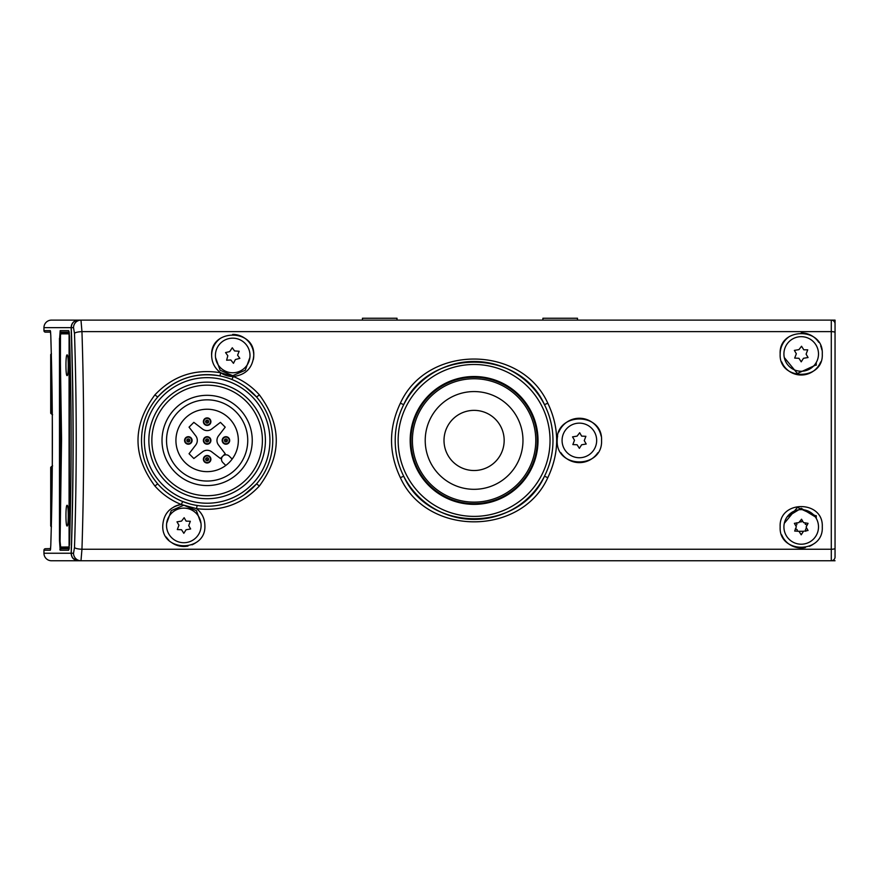 <?xml version="1.0" encoding="UTF-8"?>
<svg xmlns="http://www.w3.org/2000/svg" width="879" height="879" viewBox="0 0 879 879"><rect width="100%" height="100%" fill="white"/><g stroke="black" fill="none" stroke-linecap="round" stroke-linejoin="round"><path stroke-width="1.32" d="M50.718 413.097L50.718 354.764A0.747 0.747 180 0 1 51.301 354.039M51.465 360.939L51.465 414.009L51.85 379.179M51.465 519.939L51.465 466.606L52.597 465.848L51.85 466.771A0.747 0.747 180 0 0 52.3 466.617M51.312 526.576A0.747 0.747 -0 0 1 50.718 525.851L50.718 467.518M579.7 432.732L577.096 436.116L572.537 436.863L574.492 440.247L572.855 444.576L577.096 444.763L579.371 448.334L581.645 444.763L586.205 444.016L584.26 440.632L585.886 436.303L581.645 436.116L579.7 432.732M579.371 457.739A17.294 17.294 0 0 0 596.665 440.445A17.294 17.294 0 0 0 579.371 423.14A17.294 17.294 0 0 0 562.077 440.445A17.294 17.294 0 0 0 579.371 457.739M557.187 440.445C555.814 411.833 602.917 411.811 601.555 440.445C602.939 469.012 555.847 469.111 557.187 440.445A22.184 22.184 0 0 1 557.616 436.116M601.126 436.105A22.184 22.184 0 0 0 558.879 431.941M244.285 494.745L256.558 483.879C267.249 471.32 272.644 456.838 272.765 440.445C272.655 424.063 267.26 409.581 256.558 397L245.274 386.826M174.009 506.787A21.052 21.052 0 0 1 181.305 504.513L196.544 508.633C201.961 512.962 204.741 518.555 204.873 525.411C206.411 552.462 161.286 552.572 162.769 525.411C163.626 513.852 169.812 506.886 181.305 504.513C171.042 500.404 162.23 494.229 154.891 485.988C132.377 455.641 132.377 425.271 154.891 394.891C172.899 375.893 194.83 368.51 220.695 372.762L219.959 375.904C195.446 371.872 174.69 378.904 157.715 397C147.024 409.559 141.618 424.041 141.508 440.445C141.607 456.827 147.013 471.298 157.715 483.879C164.648 491.724 172.976 497.613 182.7 501.535L189.743 503.898M220.915 338.019A21.052 21.052 0 0 0 211.641 355.468C210.114 328.383 255.262 328.35 253.756 355.468C252.658 367.894 245.845 374.915 233.309 376.509L220.695 372.762A21.052 21.052 0 0 0 233.309 376.509C243.439 380.629 252.13 386.76 259.382 394.891C281.895 425.238 281.895 455.608 259.382 485.988L256.558 483.879A65.804 65.804 0 0 1 157.715 483.879L154.891 485.988M253.372 359.456A21.052 21.052 0 0 0 232.682 334.405M202.697 516.072A21.052 21.052 0 0 0 200.06 512.007M780.156 526.917C778.662 499.832 823.744 499.799 822.272 526.917C823.81 553.968 778.662 554.078 780.156 526.917M780.156 353.962C778.618 326.878 823.788 326.845 822.272 353.962C823.766 381.014 778.706 381.123 780.156 353.962A21.052 21.052 0 0 1 789.419 336.514M821.865 349.875A21.052 21.052 0 0 0 820.689 345.963M818.767 342.327A21.052 21.052 0 0 0 801.198 332.899M400.363 403.23L403.714 404.637C398.044 415.976 395.209 427.908 395.209 440.445C395.209 453.004 398.055 464.936 403.714 476.242C428.941 532.883 519.258 532.883 544.464 476.242C550.144 464.903 552.979 452.971 552.979 440.445C552.968 427.875 550.133 415.943 544.464 404.637C519.247 347.996 428.93 347.985 403.714 404.637A78.956 78.956 0 0 1 544.464 404.637L547.815 403.23C559.593 428.018 559.593 452.828 547.815 477.649C521.159 536.553 427.029 536.553 400.363 477.649C388.584 452.861 388.584 428.062 400.363 403.23C427.018 344.315 521.159 344.326 547.815 403.23M547.815 477.649L544.464 476.242A78.956 78.956 0 0 1 403.714 476.242L400.363 477.649M538.014 440.445A63.914 63.914 0 0 0 474.089 376.52A63.914 63.914 0 0 0 410.174 440.445A63.914 63.914 0 0 0 474.089 504.359A63.914 63.914 0 0 0 538.014 440.445M200.994 523.357L196.391 510.622L183.832 505.205L171.262 510.611L166.647 523.357M816.25 515.643L816.25 518.379L816.25 516.05L797.407 507.392L784.288 523.346M781.739 361.972A21.052 21.052 0 0 0 820.689 361.95M784.288 357.533L797.396 373.487L816.25 364.829L816.25 362.5L816.25 365.235M781.739 534.937A21.052 21.052 0 0 0 805.373 547.562M809.361 546.331A21.052 21.052 0 0 0 812.998 544.365M166.285 537.069A21.052 21.052 0 0 0 168.878 540.244M172.064 542.881A21.052 21.052 0 0 0 187.985 546.057M191.974 544.826A21.052 21.052 0 0 0 195.61 542.859M212.257 360.489A21.052 21.052 0 0 0 214.026 365.192M215.531 357.533L220.135 370.268L232.704 375.674L245.263 370.268L249.878 357.522M560.945 452.784A22.184 22.184 0 0 0 597.819 452.762M73.528 327.636L71.276 327.636C71.529 323.12 73.968 320.615 78.605 320.121L80.978 320.121L81.956 331.636C84.252 403.747 84.252 476.275 81.956 549.243L831.292 549.243L831.292 331.636L81.956 331.636A7.515 1.758 178.1 0 0 74.495 333.405L73.528 327.636A7.515 7.461 -90 0 1 80.978 320.121L831.292 320.121A3.758 3.758 0 0 1 835.05 323.879L835.05 557A3.758 3.758 0 0 1 831.292 560.758L78.605 560.758C73.979 560.264 71.54 557.758 71.276 553.243L73.528 553.243L74.495 547.485C76.803 475.748 76.803 404.384 74.495 333.405M220.695 372.762C214.839 368.444 211.817 362.675 211.641 355.468M259.382 485.988C242.34 504.139 221.387 511.688 196.544 508.633L197.116 505.469M71.276 327.636C73.759 402.45 73.759 477.649 71.276 553.243M74.495 547.485A7.515 1.758 1.9 0 0 81.956 549.243L80.978 560.758A7.515 7.461 -90 0 1 73.528 553.243M154.891 394.891L157.715 397A65.804 65.804 0 0 1 256.558 397L259.382 394.891M231.891 379.475L233.309 376.509M181.305 504.513L182.7 501.535M67.101 525.983C68.661 526.642 68.661 504.612 67.101 505.304C65.562 504.623 65.562 526.653 67.101 525.983C65.562 526.653 65.562 504.623 67.101 505.304C68.661 504.612 68.661 526.642 67.101 525.983M796.846 510.183L787.144 516.852L801.219 508.282L815.272 516.852L812.295 513.644M806.691 528.147L805.549 529.169L805.724 531.29M805.021 522.785L805.329 524.291L807.043 525.093M799.527 521.555L800.989 522.038L802.549 520.961M795.726 525.697L796.868 524.664L796.715 522.785M797.429 531.29L797.088 529.554L795.385 528.74M798.956 531.29L803.461 531.29M67.101 375.586C68.661 376.245 68.661 354.215 67.101 354.896C65.562 354.226 65.562 376.256 67.101 375.586C65.562 376.256 65.562 354.226 67.101 354.896C68.661 354.215 68.661 376.245 67.101 375.586M801.538 519.214L798.934 522.598L794.374 523.346L796.33 526.73L794.693 531.059L798.934 531.246L801.208 534.817L803.494 531.246L808.054 530.487L806.098 527.103L808.054 523.346L803.494 522.598L801.538 519.214M801.208 544.211A17.294 17.294 0 0 0 818.503 526.917A17.294 17.294 0 0 0 801.208 509.622A17.294 17.294 0 0 0 783.914 526.917A17.294 17.294 0 0 0 801.208 544.211M236.22 560.758L682.774 560.758M362.423 320.121L362.423 318.242L397.011 318.242L397.011 320.121M430.281 418.778A48.883 48.883 0 0 0 452.421 484.252A48.883 48.883 0 0 0 517.907 462.112A48.883 48.883 0 0 0 495.756 396.627A48.883 48.883 0 0 0 430.281 418.778M501.052 453.773A30.084 30.084 0 0 0 487.427 413.482A30.084 30.084 0 0 0 447.125 427.106A30.084 30.084 0 0 0 460.761 467.408A30.084 30.084 0 0 0 501.052 453.773M542.903 320.121L542.903 318.242L577.492 318.242L577.492 320.121M229.199 456.124A4.516 4.516 0 0 0 222.816 456.124A4.516 4.516 0 0 0 222.816 462.508L225.782 465.463A31.204 31.204 0 0 1 183.524 460.849A31.204 31.204 0 0 1 185.062 418.371A31.204 31.204 0 0 1 227.54 416.833A31.204 31.204 0 0 1 232.155 459.08L229.199 456.124M225.211 453.729L220.431 458.519L211.707 451.828A7.515 7.515 0 0 0 202.555 451.828L193.841 458.519L189.051 453.729L195.742 445.016A7.515 7.515 0 0 0 195.742 435.863L189.051 427.15L193.841 422.359L202.555 429.051A7.515 7.515 0 0 0 211.707 429.051L220.431 422.359L225.211 427.15L218.519 435.863A7.515 7.515 0 0 0 218.519 445.016L225.211 453.729M228.595 443.104A3.758 3.758 0 0 1 223.277 443.104A3.758 3.758 0 0 1 223.277 437.786A3.758 3.758 0 0 1 228.595 437.786A3.758 3.758 0 0 1 228.595 443.104A3.758 3.758 0 0 1 223.277 443.104A3.758 3.758 0 0 1 223.277 437.786A3.758 3.758 0 0 1 228.595 437.786A3.758 3.758 0 0 1 228.595 443.104A3.758 3.758 0 0 1 223.277 443.104A3.758 3.758 0 0 1 223.277 437.786M209.795 461.904A3.758 3.758 0 0 1 204.477 461.904A3.758 3.758 0 0 1 204.477 456.586A3.758 3.758 0 0 1 209.795 456.586A3.758 3.758 0 0 1 209.795 461.904A3.758 3.758 0 0 1 204.477 461.904A3.758 3.758 0 0 1 204.477 456.586A3.758 3.758 0 0 1 209.795 456.586A3.758 3.758 0 0 1 209.795 461.904A3.758 3.758 0 0 1 204.477 461.904A3.758 3.758 0 0 1 204.477 456.586M190.996 443.104A3.758 3.758 0 0 1 185.678 443.104A3.758 3.758 0 0 1 185.678 437.786A3.758 3.758 0 0 1 190.996 437.786A3.758 3.758 0 0 1 190.996 443.104A3.758 3.758 0 0 1 185.678 443.104A3.758 3.758 0 0 1 185.678 437.786A3.758 3.758 0 0 1 190.996 437.786A3.758 3.758 0 0 1 190.996 443.104M209.795 418.986A3.758 3.758 0 0 1 209.795 424.304A3.758 3.758 0 0 1 204.477 424.304A3.758 3.758 0 0 1 204.477 418.986A3.758 3.758 0 0 1 209.795 418.986A3.758 3.758 0 0 1 209.795 424.304A3.758 3.758 0 0 1 204.477 424.304A3.758 3.758 0 0 1 204.477 418.986M209.795 443.104A3.758 3.758 0 0 1 204.477 443.104A3.758 3.758 0 0 1 204.477 437.786A3.758 3.758 0 0 1 209.795 437.786A3.758 3.758 0 0 1 209.795 443.104A3.758 3.758 0 0 1 204.477 443.104A3.758 3.758 0 0 1 204.477 437.786A3.758 3.758 0 0 1 209.795 437.786A3.758 3.758 0 0 1 209.795 443.104A3.758 3.758 0 0 1 204.477 443.104A3.758 3.758 0 0 1 204.477 437.786M801.538 346.249L798.934 349.633L794.374 350.391L796.33 353.776L794.693 358.094L798.934 358.28L801.208 361.851L803.494 358.28L808.054 357.533L806.098 354.149L807.724 349.82L803.813 349.82L801.538 346.249M801.208 371.257A17.294 17.294 0 0 0 818.503 353.962A17.294 17.294 0 0 0 801.208 336.668A17.294 17.294 0 0 0 783.914 353.962A17.294 17.294 0 0 0 801.208 371.257M184.15 517.709L181.546 521.093L176.987 521.84L178.942 525.224L177.305 529.554L181.546 529.74L183.821 533.311L186.095 529.74L190.655 528.982L188.71 525.609L190.336 521.28L186.095 521.093L184.15 517.709M183.821 542.717A17.294 17.294 0 0 0 201.115 525.411A17.294 17.294 0 0 0 183.821 508.117A17.294 17.294 0 0 0 166.527 525.411A17.294 17.294 0 0 0 183.821 542.717M151.858 440.445A55.267 55.267 0 0 0 207.136 495.712A55.267 55.267 0 0 0 262.403 440.445A55.267 55.267 0 0 0 207.136 385.167A55.267 55.267 0 0 0 151.858 440.445M265.414 440.445A58.278 58.278 0 0 1 207.136 498.723A58.278 58.278 0 0 1 148.859 440.445A58.278 58.278 0 0 1 207.136 382.156A58.278 58.278 0 0 1 265.414 440.445M166.527 440.445A40.61 40.61 0 0 0 207.136 481.044A40.61 40.61 0 0 0 247.746 440.445A40.61 40.61 0 0 0 207.136 399.835A40.61 40.61 0 0 0 166.527 440.445M252.251 440.445A45.115 45.115 0 0 1 207.136 485.56A45.115 45.115 0 0 1 162.011 440.445A45.115 45.115 0 0 1 207.136 395.319A45.115 45.115 0 0 1 252.251 440.445M175.921 440.445A31.204 31.204 0 0 1 207.136 409.229A31.204 31.204 0 0 1 238.341 440.445A31.204 31.204 0 0 1 207.136 471.649A31.204 31.204 0 0 1 175.921 440.445M69.419 543.705L69.419 337.173L68.892 333.844L60.475 333.855L60.069 541.409L60.475 547.057L68.892 547.013L69.419 543.705M63.738 333.097L69.441 333.02M62.75 333.086L62.035 333.086M69.441 547.837L61.222 547.804A0.747 0.747 131.3 0 1 60.728 547.617L61.684 548.727L69.133 548.727M60.069 339.481L60.75 333.262A0.747 0.747 51.3 0 1 61.222 333.097L61.684 332.152L69.133 332.152L62.431 332.152L62.123 333.064L62.431 332.152M474.089 376.937C508.029 376.091 538.377 406.494 537.519 440.434C538.377 474.396 508.018 504.788 474.089 503.942C440.104 504.755 409.845 474.429 410.658 440.467C409.779 406.581 440.137 376.047 474.089 376.937M232.287 347.765L229.705 351.6L225.551 352.567L227.826 355.742L226.617 360.203L230.847 359.983L233.462 363.324L235.385 359.544L239.846 358.357L237.583 355.182L239.165 351.248L234.55 350.941L232.287 347.765M234.363 372.685A17.294 17.294 0 0 0 249.922 353.797A17.294 17.294 0 0 0 231.034 338.25A17.294 17.294 0 0 0 215.487 357.127A17.294 17.294 0 0 0 234.363 372.685M78.605 320.121L81.549 320.121M110.314 320.121L835.05 320.121L835.05 440.445M835.05 560.758L110.314 560.758M50.597 332.152L45.455 332.152A1.505 1.505 0 0 1 43.95 330.647L43.95 327.636A7.515 7.515 0 0 1 51.465 320.121L78.473 320.121C73.847 320.615 71.408 323.12 71.144 327.636L43.95 327.636M50.51 331.383A1.505 1.505 -90 0 1 50.323 330.647L50.784 335.306C52.916 405.186 52.916 475.275 50.784 545.584L50.839 543.607M43.95 553.243L71.144 553.243C71.397 557.758 73.836 560.264 78.473 560.758L51.465 560.758A7.515 7.515 0 0 1 43.95 553.243L43.95 550.232A1.505 1.505 0 0 1 45.455 548.727L50.619 548.584M52.3 466.452L52.3 414.163M51.301 353.874L50.784 335.306A1.505 0.659 -1.8 0 0 50.773 335.349L50.521 331.361M68.947 331.13L69.507 336.349C71.638 405.362 71.638 474.759 69.507 544.53L68.617 550.232L60.179 550.232L59.486 540.497L59.486 340.382L60.179 330.647A1.505 1.494 90 0 0 61.684 332.152M59.453 338.437L59.486 340.382M59.772 530.301L59.596 536.783M59.86 549.452L60.179 550.232A1.505 1.494 -90 0 1 61.684 548.727M78.473 560.758L73.166 558.528M71.617 324.801L73.144 322.373M62.123 547.837L62.431 548.727M71.144 553.243C73.638 478.429 73.638 403.219 71.144 327.636M50.521 549.518L50.773 545.529A1.505 0.659 1.8 0 0 50.784 545.584L50.323 550.232L43.95 550.232M50.51 549.507A1.505 1.505 90 0 0 50.323 550.232M69.1 549.133A1.505 1.494 90 0 0 68.617 550.232M69.1 331.746A1.505 1.494 -90 0 1 68.617 330.647L60.179 330.647M51.85 501.711L51.85 466.771M144.343 440.445A62.794 62.794 0 0 0 207.136 503.227A62.794 62.794 0 0 0 269.93 440.445A62.794 62.794 0 0 0 207.136 377.651A62.794 62.794 0 0 0 144.343 440.445M398.143 440.445A75.957 75.957 0 0 0 474.089 516.391A75.957 75.957 0 0 0 550.045 440.445A75.957 75.957 0 0 0 474.089 364.488A75.957 75.957 0 0 0 398.143 440.445M835.05 332.515A3.758 0.879 180 0 0 831.292 331.636L831.292 320.121A3.758 3.758 0 0 1 835.05 323.879M831.292 560.758L831.292 549.243A3.758 0.879 180 0 0 835.05 548.364M403.714 404.637A78.956 78.956 0 0 1 544.464 404.637M157.715 397A65.804 65.804 0 0 1 256.558 397M190.666 442.774A3.307 3.307 0 0 1 185.996 442.774A3.307 3.307 0 0 1 185.996 438.105A3.307 3.307 0 0 1 190.666 438.105A3.307 3.307 0 0 1 190.666 442.774M204.796 423.975A3.307 3.307 0 0 1 204.796 419.305A3.307 3.307 0 0 1 209.477 419.305A3.307 3.307 0 0 1 209.477 423.975A3.307 3.307 0 0 1 204.796 423.975M228.276 442.774A3.307 3.307 0 0 1 223.596 442.774A3.307 3.307 0 0 1 223.596 438.105A3.307 3.307 0 0 1 228.276 438.105A3.307 3.307 0 0 1 228.276 442.774M209.477 461.574A3.307 3.307 0 0 1 204.796 461.574A3.307 3.307 0 0 1 204.796 456.904A3.307 3.307 0 0 1 209.477 456.904A3.307 3.307 0 0 1 209.477 461.574M189.392 441.5A1.505 1.505 0 0 1 187.271 441.5A1.505 1.505 0 0 1 187.271 439.379A1.505 1.505 0 0 1 189.392 439.379A1.505 1.505 0 0 1 189.392 441.5M208.191 422.7A1.505 1.505 0 0 1 206.071 422.7A1.505 1.505 0 0 1 206.071 420.58A1.505 1.505 0 0 1 208.191 420.58A1.505 1.505 0 0 1 208.191 422.7M226.991 441.5A1.505 1.505 0 0 1 224.87 441.5A1.505 1.505 0 0 1 224.87 439.379A1.505 1.505 0 0 1 226.991 439.379A1.505 1.505 0 0 1 226.991 441.5M208.191 460.299A1.505 1.505 0 0 1 206.071 460.299A1.505 1.505 0 0 1 206.071 458.179A1.505 1.505 0 0 1 208.191 458.179A1.505 1.505 0 0 1 208.191 460.299M188.644 440.753L188.018 440.126L188.644 440.753M207.444 421.953L206.818 421.327L207.444 421.953M226.244 440.753L225.617 440.126L226.244 440.753M207.444 459.552L206.818 458.926L207.444 459.552M209.477 442.774A3.307 3.307 0 0 1 204.796 442.774A3.307 3.307 0 0 1 204.796 438.105A3.307 3.307 0 0 1 209.477 438.105A3.307 3.307 0 0 1 209.477 442.774M208.191 441.5A1.505 1.505 0 0 1 206.071 441.5A1.505 1.505 0 0 1 206.071 439.379A1.505 1.505 0 0 1 208.191 439.379A1.505 1.505 0 0 1 208.191 441.5M207.444 440.753L206.818 440.126L207.444 440.753M60.069 541.376L60.728 547.617A0.747 0.747 131.3 0 1 60.475 547.057M68.892 547.013A0.747 0.747 49.1 0 0 69.287 547.672M61.332 333.053L60.75 333.262A0.747 0.747 51.3 0 0 60.475 333.855M69.287 333.185A0.747 0.747 129.4 0 0 68.892 333.844M474.089 502.129A61.695 61.695 0 0 0 535.783 440.445A61.695 61.695 0 0 0 474.089 378.75A61.695 61.695 0 0 0 412.405 440.445A61.695 61.695 0 0 0 474.089 502.129M474.089 377.245A63.189 63.189 0 0 1 537.289 440.445A63.189 63.189 0 0 1 474.089 503.634A63.189 63.189 0 0 1 410.9 440.445A63.189 63.189 0 0 1 474.089 377.245M43.95 330.647L50.323 330.647M51.465 414.009L50.718 413.262M51.465 526.763L50.718 526.005L51.465 526.763M51.465 353.852L50.718 354.611M51.85 414.009L52.597 414.767M51.465 466.606L50.718 467.353M68.144 547.804L69.342 547.804M66.002 547.793L68.188 547.793M64.222 547.793L65.42 547.793M63.453 547.782L64.65 547.782M62.838 547.793L64.035 547.793M61.618 547.782L62.991 547.793M61.596 547.782L62.794 547.782M61.321 547.837L62.508 547.837M64.167 333.086L65.365 333.086M66.639 333.086L67.837 333.086M67.496 333.097L68.694 333.097M68.177 333.086L69.375 333.086M66.013 547.793L64.299 547.782M63.046 547.782L62.167 547.771M60.069 541.398L61.563 439.247L60.069 339.492M67.43 333.097L68.144 333.086M64.211 333.097L63.156 333.097M50.773 545.529C52.916 475.473 52.916 405.406 50.773 335.349L50.477 331.251M69.078 549.199L69.078 331.68"/></g></svg>
